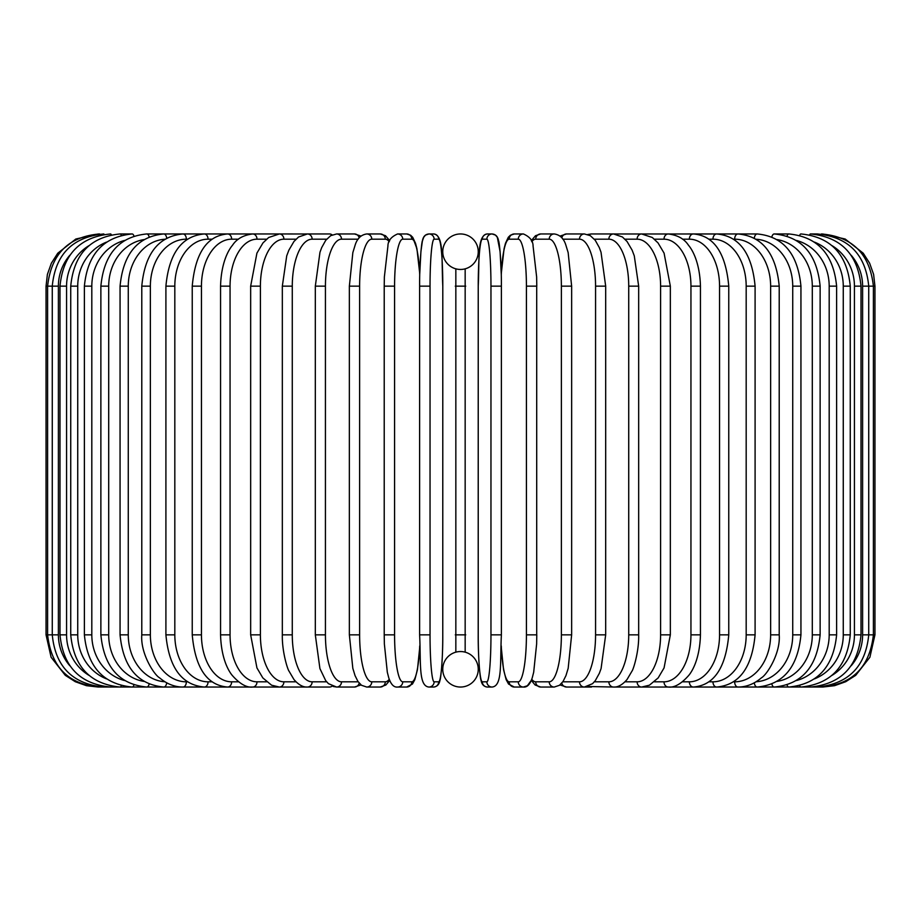 <?xml version="1.0" encoding="UTF-8"?>
<svg xmlns="http://www.w3.org/2000/svg" width="921" height="921" viewBox="0 0 921 921"><rect width="100%" height="100%" fill="white"/><g stroke="black" fill="none" stroke-linecap="round" stroke-linejoin="round"><path stroke-width="1.38" d="M460.488 687.043A5.215 5.215 0 0 0 460.512 687.043A17.752 17.752 0 0 0 478.252 669.291A17.752 17.752 0 0 0 460.5 651.538A17.752 17.752 0 0 0 442.748 669.291A17.752 17.752 0 0 0 460.5 687.043A5.215 5.215 0 0 1 460.488 687.043A5.215 5.215 0 0 0 460.512 687.043A5.215 5.215 0 0 1 460.488 687.043M460.488 233.957A5.215 5.215 0 0 1 460.512 233.957A5.215 5.215 0 0 0 460.488 233.957A17.752 17.752 0 0 0 442.748 251.709A17.752 17.752 0 0 0 460.5 269.462A17.752 17.752 0 0 0 478.252 251.709A17.752 17.752 0 0 0 460.5 233.957M465.163 268.828L465.163 652.172M464.529 652.01L463.689 651.838M461.617 651.584L460.5 651.538M455.837 652.172L455.837 268.828M456.471 268.99L457.311 269.162M459.383 269.416L460.5 269.462M463.677 269.174L464.518 269.001M457.323 651.826L456.482 651.999M46.05 286.155L58.391 286.155L58.391 634.845L46.05 634.845L46.05 286.155L47.397 274.377L51.369 263.199L57.77 253.206L75.833 239.023L98.248 233.98M98.248 687.02L305.473 687.043A5.215 4.524 90 0 0 306.152 686.985M99.733 234.118L99.629 233.957C68.499 236.593 51.162 253.989 47.604 286.155L47.604 634.845C51.265 667.115 68.603 684.522 99.629 687.043L99.733 686.882M69.823 255.244A46.983 46.269 90 0 0 58.391 286.155M104.108 234.395A5.215 0.909 -90 0 0 103.751 233.957C72.517 237.008 55.364 254.415 52.267 286.155L52.267 634.845C55.364 666.585 72.517 683.992 103.751 687.043A5.215 0.909 90 0 0 104.108 686.606M58.391 634.845A46.983 46.269 90 0 0 69.823 665.756M59.992 286.155L66.565 286.155L66.565 634.845L59.992 634.845L59.992 286.155C63.089 254.357 79.954 236.95 110.589 233.957A5.215 1.347 -90 0 1 111.326 234.797M88.946 245.665A46.983 45.382 90 0 0 66.565 286.155M66.565 634.845A46.983 45.382 90 0 0 88.946 675.335M111.326 686.203A5.215 1.347 90 0 1 110.589 687.043C79.954 684.05 63.089 666.643 59.992 634.845M70.733 286.155L77.732 286.155L77.732 634.845L70.733 634.845L70.733 286.155C73.83 254.265 90.281 236.87 120.098 233.957A5.215 1.784 -90 0 1 121.296 235.339M106.537 242.108A46.983 44.15 90 0 0 77.732 286.155M77.732 634.845A46.983 44.15 90 0 0 106.537 678.892M121.296 685.661A5.215 1.784 90 0 1 120.098 687.043C90.281 684.13 73.83 666.735 70.733 634.845M84.387 286.155L91.812 286.155L91.812 634.845L84.387 634.845L84.387 286.155C87.495 254.161 103.428 236.755 132.187 233.957L120.098 233.957M124.623 240.439A46.983 42.573 90 0 0 91.812 286.155M133.948 236.041A5.215 2.21 -90 0 0 132.187 233.957M91.812 634.845A46.983 42.573 90 0 0 124.623 680.561M133.948 684.959A5.215 2.21 90 0 1 132.187 687.043C103.428 684.245 87.495 666.839 84.387 634.845M100.873 286.155L108.701 286.155L108.701 634.845L100.873 634.845L100.873 286.155C103.981 254.012 119.281 236.616 146.784 233.957A5.215 2.613 -90 0 1 149.144 236.962M143.975 239.598A46.983 40.685 90 0 0 108.701 286.155M108.701 634.845A46.983 40.685 90 0 0 143.975 681.402M149.144 684.038A5.215 2.613 90 0 1 146.784 687.043C119.281 684.384 103.981 666.988 100.873 634.845M120.064 286.155L128.272 286.155L128.272 634.845L120.064 634.845L120.064 286.155C123.161 253.828 137.724 236.432 163.765 233.957L146.784 233.957M164.894 239.241A46.983 38.486 90 0 0 128.272 286.155M166.701 238.194A5.215 2.993 -90 0 0 163.765 233.957L183.003 233.957A5.215 3.35 -90 0 1 186.353 239.184A46.983 35.988 90 0 0 150.365 286.155L150.365 634.845L141.788 634.845L141.788 286.155L150.365 286.155M128.272 634.845A46.983 38.486 90 0 0 164.894 681.759M166.701 682.806A5.215 2.993 90 0 1 163.765 687.043C137.724 684.568 123.161 667.172 120.064 634.845M187.504 239.184L186.353 239.184M150.365 634.845A46.983 35.988 90 0 0 186.353 681.816L187.504 681.816M186.353 681.816A5.215 3.35 90 0 1 183.003 687.043C174.587 687.031 166.782 683.958 159.563 677.821C153.991 674.725 140.303 653.242 141.788 634.845M165.907 286.155L174.817 286.155L174.817 634.845L165.907 634.845L165.907 286.155C168.98 253.333 181.794 235.926 204.347 233.957L183.003 233.957C158.619 236.202 144.885 253.609 141.788 286.155M212.072 239.184L208.042 239.184A46.983 33.214 90 0 0 174.817 286.155M208.042 239.184A5.215 3.696 -90 0 0 204.347 233.957L227.648 233.957A5.215 3.995 -90 0 1 231.643 239.184A46.983 30.197 90 0 0 201.446 286.155L201.446 634.845L192.236 634.845L192.236 286.155L201.446 286.155M174.817 634.845A46.983 33.214 90 0 0 208.042 681.816L212.072 681.816M208.042 681.816A5.215 3.696 90 0 1 204.347 687.043C181.794 685.074 168.98 667.667 165.907 634.845M238.481 239.184L231.643 239.184M201.446 634.845A46.983 30.197 90 0 0 231.643 681.816L238.481 681.816M231.643 681.816A5.215 3.995 90 0 1 227.648 687.043C207.064 685.408 195.252 668.013 192.236 634.845M220.556 286.155L230.054 286.155L230.054 634.845L220.556 634.845L220.556 286.155C221.201 261.875 229.018 249.28 232.495 245.285C236.662 238.873 243.397 235.097 252.722 233.957L227.648 233.957C207.064 235.592 195.252 252.987 192.236 286.155M266.537 239.184L256.994 239.184A46.983 26.951 90 0 0 230.054 286.155M256.994 239.184A5.215 4.271 -90 0 0 252.722 233.957L279.374 233.957A5.215 4.524 -90 0 1 283.898 239.184A46.983 23.486 90 0 0 260.401 286.155L260.401 634.845L250.662 634.845L250.662 286.155L260.401 286.155M230.054 634.845A46.983 26.951 90 0 0 256.994 681.816L266.537 681.816M256.994 681.816A5.215 4.271 90 0 1 252.722 687.043C246.667 687.814 239.874 683.981 232.357 675.53C229.053 671.685 221.224 659.252 220.556 634.845M295.998 239.184L283.898 239.184M260.401 634.845A46.983 23.486 90 0 0 283.898 681.816L295.998 681.816M306.152 234.015A5.215 4.524 -90 0 0 305.473 233.957L307.407 233.957A5.215 4.732 -90 0 1 312.138 239.184A46.983 19.859 90 0 0 292.279 286.155L292.279 634.845L282.333 634.845L282.333 286.155L292.279 286.155M283.898 681.816A5.215 4.524 90 0 1 279.374 687.043L271.614 685.224L262.83 677.914L256.936 667.921L250.662 634.845M326.644 239.184L312.138 239.184M292.279 634.845A46.983 19.859 90 0 0 312.138 681.816L326.644 681.816M332.17 234.901A5.215 4.732 -90 0 0 329.465 233.957L307.407 233.957L298.565 236.985L293.949 241.498L288.872 250.167L286.719 255.865L282.333 286.155M332.17 686.099A5.215 4.732 90 0 1 329.465 687.043L307.407 687.043C303.021 687.319 298.531 684.81 293.949 679.502L288.975 671.052C287.709 669.671 281.907 651.665 282.333 634.845M312.138 681.816A5.215 4.732 90 0 1 307.407 687.043M315.316 286.155L325.435 286.155L325.435 634.845L315.316 634.845L315.316 286.155L319.978 252.227L321.705 247.553L325.746 240.3L330.685 235.672L336.602 233.957A5.215 4.904 -90 0 1 341.507 239.184A46.983 16.071 90 0 0 325.435 286.155M358.2 239.184L341.507 239.184M325.435 634.845A46.983 16.071 90 0 0 341.507 681.816L358.2 681.816M359.202 237.86A5.215 4.904 -90 0 0 354.458 233.957L336.602 233.957L354.458 233.957L361.02 236.075L354.458 233.957M359.202 683.14A5.215 4.904 90 0 1 354.458 687.043L361.02 684.925M341.507 681.816A5.215 4.904 90 0 1 336.602 687.043L333.252 686.502M349.543 286.155L359.627 286.155L359.627 634.845L349.358 634.845L349.358 286.155L352.847 252.596L355.08 245.32C357.095 238.585 360.974 234.797 366.742 233.957A5.215 5.042 -90 0 1 371.785 239.184A46.983 12.157 90 0 0 359.627 286.155M389.261 241.751A46.983 12.157 90 0 0 385.289 239.184L371.785 239.184M359.627 634.845A46.983 12.157 90 0 0 371.785 681.816L385.289 681.816A46.983 12.157 90 0 0 389.261 679.249M385.289 239.184A5.215 5.042 -90 0 0 380.246 233.957L366.742 233.957M385.289 681.816A5.215 5.042 90 0 1 380.246 687.043L385.853 685.017L389.71 680.377M371.785 681.816A5.215 5.042 90 0 1 366.742 687.043L380.246 687.043M384.299 286.155L394.579 286.155L394.579 634.845L384.299 634.845M419.723 275.08A46.983 8.162 90 0 0 411.802 239.184L402.73 239.184A46.983 8.162 90 0 0 394.579 286.155M402.73 239.184A5.215 5.146 -90 0 0 397.596 233.957L406.656 233.957L410.616 235.235L412.7 237.284L416.937 248.762L419.757 273.813L420.92 251.525L422.382 241.106L423.683 237.296L425.514 235.108L428.933 233.957A5.215 5.204 -90 0 1 434.125 239.184A46.983 4.098 90 0 0 430.038 286.155L430.038 634.845L419.619 634.845L419.619 286.155L430.038 286.155M394.579 634.845A46.983 8.162 90 0 0 402.73 681.816L411.802 681.816A46.983 8.162 90 0 0 419.723 645.92M411.802 239.184A5.215 5.146 -90 0 0 406.656 233.957L397.596 233.957C391.149 236.789 387.925 240.841 387.925 246.103L384.368 276.945L384.218 286.155L384.218 634.845L384.368 643.986L387.315 672.238L388.72 677.695C390.884 684.372 393.843 687.48 397.596 687.043L406.656 687.043A5.215 5.146 90 0 0 411.802 681.816M402.73 681.816A5.215 5.146 90 0 1 397.596 687.043M430.038 634.845A46.983 4.098 90 0 0 434.125 681.816A5.215 5.204 90 0 1 428.933 687.043C418.341 686.064 421.012 662.936 419.619 634.845L419.619 286.155C419.458 260.206 421.991 240.036 422.382 241.106C423.061 236.651 425.249 234.268 428.933 233.957L433.48 233.957C444.06 234.936 441.389 258.064 442.794 286.155A46.983 4.098 90 0 0 438.672 239.184L434.125 239.184M442.771 634.845L442.794 286.155L442.771 634.845C442.943 660.794 440.411 680.964 440.031 679.894C439.34 684.349 437.153 686.732 433.48 687.043A5.215 5.204 90 0 0 438.672 681.816A46.983 4.098 90 0 0 442.771 634.845C442.943 660.794 440.411 680.964 440.031 679.894C439.34 684.349 437.153 686.732 433.48 687.043L428.933 687.043M434.125 681.816L438.672 681.816M438.672 239.184A5.215 5.204 -90 0 0 433.48 233.957M455.285 286.155L465.715 286.155M465.715 634.845L455.285 634.845M490.962 286.155L501.381 286.155L501.381 634.845L490.962 634.845L490.962 286.155A46.983 4.098 -90 0 0 486.875 239.184L482.328 239.184A46.983 4.098 -90 0 0 478.229 286.155L478.229 634.845A46.983 4.098 -90 0 0 482.328 681.816L486.875 681.816A46.983 4.098 -90 0 0 490.962 634.845M486.875 681.816A5.215 5.204 -90 0 0 492.067 687.043C502.659 686.064 499.988 662.936 501.381 634.845L501.381 286.155C501.542 260.206 499.009 240.036 498.618 241.106C497.939 236.651 495.751 234.268 492.067 233.957A5.215 5.204 90 0 0 486.875 239.184M501.277 645.92A46.983 8.162 -90 0 0 509.198 681.816L518.27 681.816A46.983 8.162 -90 0 0 526.421 634.845L526.421 286.155L536.782 286.155L536.632 276.945L533.075 246.103C533.075 240.841 529.851 236.789 523.404 233.957A5.215 5.146 90 0 0 518.27 239.184L509.198 239.184A5.215 5.146 90 0 1 514.344 233.957L510.384 235.235L508.3 237.284L505.468 243.305L504.063 248.762L501.243 273.813L500.08 251.525L497.317 237.296L495.486 235.108L492.067 233.957L487.52 233.957A5.215 5.204 90 0 0 482.328 239.184M492.067 687.043L487.52 687.043C483.847 686.732 481.66 684.349 480.969 679.894C480.589 680.964 478.057 660.794 478.206 634.845L478.229 286.155C479.611 258.064 476.94 234.936 487.52 233.957M478.206 634.845C478.057 660.794 480.589 680.964 480.969 679.894C481.66 684.349 483.847 686.732 487.52 687.043A5.215 5.204 -90 0 1 482.328 681.816M536.701 634.845L536.701 286.155M526.421 286.155A46.983 8.162 -90 0 0 518.27 239.184M509.198 239.184A46.983 8.162 -90 0 0 501.277 275.08M518.27 681.816A5.215 5.146 -90 0 0 523.404 687.043C527.157 687.48 530.116 684.372 532.28 677.695L533.685 672.238L536.632 643.986L536.782 634.845L526.421 634.845M501.243 647.187L503.557 669.659L506.147 679.629L508.565 684.05L514.344 687.043A5.215 5.146 -90 0 1 509.198 681.816M531.739 679.249A46.983 12.157 -90 0 0 535.711 681.816L549.215 681.816A46.983 12.157 -90 0 0 561.373 634.845L561.373 286.155L571.642 286.155L568.153 252.596L565.92 245.32C563.905 238.585 560.026 234.797 554.258 233.957A5.215 5.042 90 0 0 549.215 239.184L535.711 239.184A46.983 12.157 -90 0 0 531.739 241.751M561.373 286.155A46.983 12.157 -90 0 0 549.215 239.184M571.457 634.845L561.373 634.845M554.258 233.957L540.754 233.957A5.215 5.042 90 0 0 535.711 239.184M514.344 687.043L523.404 687.043L527.365 685.765L531.29 680.377L535.147 685.017L540.754 687.043A5.215 5.042 -90 0 1 535.711 681.816M540.754 687.043L554.258 687.043A5.215 5.042 -90 0 1 549.215 681.816M562.8 681.816L579.493 681.816A46.983 16.071 -90 0 0 595.565 634.845L595.565 286.155L605.684 286.155L601.022 252.227L599.295 247.553L595.254 240.3L590.315 235.672L584.398 233.957A5.215 4.904 90 0 0 579.493 239.184L562.8 239.184M595.565 286.155A46.983 16.071 -90 0 0 579.493 239.184M605.684 286.155L605.684 634.845L595.565 634.845M566.542 233.957L559.98 236.075L566.542 233.957L584.398 233.957L566.542 233.957A5.215 4.904 90 0 0 561.798 237.86M559.98 684.925L566.542 687.043A5.215 4.904 -90 0 1 561.798 683.14M566.542 687.043L584.398 687.043A5.215 4.904 -90 0 1 579.493 681.816M594.356 681.816L608.862 681.816A46.983 19.859 -90 0 0 628.721 634.845L628.721 286.155L638.667 286.155L634.281 255.865L632.128 250.167L627.051 241.498L622.435 236.985L613.593 233.957A5.215 4.732 90 0 0 608.862 239.184L594.356 239.184M628.721 286.155A46.983 19.859 -90 0 0 608.862 239.184M638.667 286.155L638.667 634.845L628.721 634.845M614.848 234.015A5.215 4.524 90 0 1 615.527 233.957L591.535 233.957A5.215 4.732 90 0 0 588.83 234.901M605.684 634.845L601.079 668.6L599.352 673.309L595.288 680.654L592.56 683.67L584.398 687.043L591.535 687.043A5.215 4.732 -90 0 1 588.83 686.099M587.748 686.502L613.593 687.043A5.215 4.732 -90 0 1 608.862 681.816M625.002 681.816L637.102 681.816A46.983 23.486 -90 0 0 660.599 634.845L660.599 286.155L670.338 286.155L664.076 253.114L658.031 242.914L652.321 237.503L641.626 233.957A5.215 4.524 90 0 0 637.102 239.184L625.002 239.184M660.599 286.155A46.983 23.486 -90 0 0 637.102 239.184M670.338 286.155L670.338 634.845L660.599 634.845M822.752 687.02L615.527 687.043A5.215 4.524 -90 0 1 614.848 686.985M670.338 634.845L664.064 667.921L658.17 677.914L649.386 685.224L641.626 687.043A5.215 4.524 -90 0 1 637.102 681.816M654.463 681.816L664.006 681.816A46.983 26.951 -90 0 0 690.946 634.845L690.946 286.155L700.444 286.155C699.799 261.875 691.982 249.28 688.505 245.285C684.338 238.873 677.603 235.097 668.278 233.957A5.215 4.271 90 0 0 664.006 239.184L654.463 239.184M690.946 286.155A46.983 26.951 -90 0 0 664.006 239.184M700.444 286.155L700.444 634.845L690.946 634.845M700.444 634.845C699.776 659.252 691.947 671.685 688.643 675.53C681.126 683.981 674.333 687.814 668.278 687.043A5.215 4.271 -90 0 1 664.006 681.816M682.519 681.816L689.357 681.816A46.983 30.197 -90 0 0 719.554 634.845L719.554 286.155L728.764 286.155C725.748 252.987 713.936 235.592 693.352 233.957A5.215 3.995 90 0 0 689.357 239.184L682.519 239.184M719.554 286.155A46.983 30.197 -90 0 0 689.357 239.184M728.764 286.155L728.764 634.845L719.554 634.845M728.764 634.845C725.748 668.013 713.936 685.408 693.352 687.043A5.215 3.995 -90 0 1 689.357 681.816M708.928 681.816L712.958 681.816A46.983 33.214 -90 0 0 746.183 634.845L746.183 286.155L755.093 286.155C752.02 253.333 739.206 235.926 716.653 233.957A5.215 3.696 90 0 0 712.958 239.184L708.928 239.184M746.183 286.155A46.983 33.214 -90 0 0 712.958 239.184M755.093 286.155L755.093 634.845L746.183 634.845M755.093 634.845C752.02 667.667 739.206 685.074 716.653 687.043A5.215 3.696 -90 0 1 712.958 681.816M733.496 681.816L734.647 681.816A46.983 35.988 -90 0 0 770.635 634.845L770.635 286.155L779.212 286.155C776.115 253.609 762.381 236.202 737.997 233.957A5.215 3.35 90 0 0 734.647 239.184L733.496 239.184M770.635 286.155A46.983 35.988 -90 0 0 734.647 239.184M779.212 286.155L779.212 634.845L770.635 634.845M779.212 634.845C780.697 653.242 767.009 674.725 761.437 677.821C754.218 683.958 746.413 687.031 737.997 687.043A5.215 3.35 -90 0 1 734.647 681.816M756.106 681.759A46.983 38.486 -90 0 0 792.728 634.845L792.728 286.155L800.936 286.155C797.839 253.828 783.276 236.432 757.235 233.957A5.215 2.993 90 0 0 754.299 238.194M792.728 286.155A46.983 38.486 -90 0 0 756.106 239.241M800.936 286.155L800.936 634.845L792.728 634.845M800.936 634.845C797.839 667.172 783.276 684.568 757.235 687.043A5.215 2.993 -90 0 1 754.299 682.806M777.025 681.402A46.983 40.685 -90 0 0 812.299 634.845L812.299 286.155L820.127 286.155C817.019 254.012 801.719 236.616 774.216 233.957A5.215 2.613 90 0 0 771.856 236.962M812.299 286.155A46.983 40.685 -90 0 0 777.025 239.598M820.127 286.155L820.127 634.845L812.299 634.845M820.127 634.845C817.019 666.988 801.719 684.384 774.216 687.043A5.215 2.613 -90 0 1 771.856 684.038M796.377 680.561A46.983 42.573 -90 0 0 829.188 634.845L829.188 286.155L836.613 286.155C833.505 254.161 817.572 236.755 788.813 233.957A5.215 2.21 90 0 0 787.052 236.041M829.188 286.155A46.983 42.573 -90 0 0 796.377 240.439M836.613 286.155L836.613 634.845L829.188 634.845M836.613 634.845C833.505 666.839 817.572 684.245 788.813 687.043A5.215 2.21 -90 0 1 787.052 684.959M814.463 678.892A46.983 44.15 -90 0 0 843.268 634.845L843.268 286.155L850.267 286.155C847.17 254.265 830.719 236.87 800.902 233.957A5.215 1.784 90 0 0 799.704 235.339M843.268 286.155A46.983 44.15 -90 0 0 814.463 242.108M850.267 286.155L850.267 634.845L843.268 634.845M850.267 634.845C847.17 666.735 830.719 684.13 800.902 687.043A5.215 1.784 -90 0 1 799.704 685.661M832.054 675.335A46.983 45.382 -90 0 0 854.435 634.845L854.435 286.155L861.008 286.155C857.912 254.357 841.046 236.95 810.411 233.957A5.215 1.347 90 0 0 809.674 234.797M854.435 286.155A46.983 45.382 -90 0 0 832.054 245.665M861.008 286.155L861.008 634.845L854.435 634.845M861.008 634.845C857.912 666.643 841.046 684.05 810.411 687.043A5.215 1.347 -90 0 1 809.674 686.203M851.177 665.756A46.983 46.269 -90 0 0 862.609 634.845L862.609 286.155L874.95 286.155L873.603 274.377L869.631 263.199L863.23 253.206L845.167 239.023L822.752 233.98M874.95 286.155L874.95 634.845L868.733 634.845L868.733 286.155C865.636 254.415 848.483 237.008 817.249 233.957A5.215 0.909 90 0 0 816.892 234.395M862.609 286.155A46.983 46.269 -90 0 0 851.177 255.244M816.892 686.606A5.215 0.909 -90 0 0 817.249 687.043C848.483 683.992 865.636 666.585 868.733 634.845L862.609 634.845M821.267 686.882L821.371 687.043C852.397 684.522 869.735 667.115 873.396 634.845L873.396 286.155C869.838 253.989 852.501 236.593 821.371 233.957L821.267 234.118M306.486 687.008L305.473 687.043L306.486 687.008M98.248 687.043L86.459 685.685L75.28 681.713L65.287 675.323L51.104 657.249L46.05 634.845M250.662 286.155L256.924 253.114L262.969 242.914L268.679 237.503L279.374 233.957L306.497 233.992M315.316 634.845L319.921 668.6L325.712 680.654L328.44 683.67L336.602 687.043L354.458 687.043M380.246 233.957L385.496 235.718L389.71 240.623M366.742 687.043L361.493 685.282L357.958 681.471L355.057 675.634L352.824 668.324L349.358 634.845M406.656 233.957L410.616 235.235L412.7 237.284L415.532 243.305L416.937 248.762L419.757 273.813M419.757 647.187L417.443 669.659L414.853 679.629L412.435 684.05L406.656 687.043M514.344 233.957L523.404 233.957L514.344 233.957M571.642 286.155L571.642 634.845L568.176 668.324L565.943 675.634L563.042 681.471L559.508 685.282L554.258 687.043M540.754 233.957L535.504 235.718L531.29 240.623M591.535 233.957L587.748 234.498L591.535 233.957M613.593 687.043C617.979 687.319 622.469 684.81 627.051 679.502L632.025 671.052C633.291 669.671 639.093 651.665 638.667 634.845M614.503 233.992L757.235 233.957M774.216 233.957L788.813 233.957M810.411 233.957L817.249 233.957M822.752 687.043L834.541 685.685L845.72 681.713L855.713 675.323L869.896 657.249L874.95 634.845"/></g></svg>
